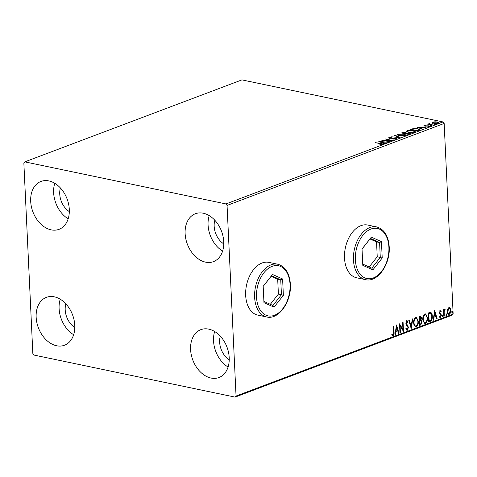 <?xml version="1.0" encoding="UTF-8"?>
<svg xmlns="http://www.w3.org/2000/svg" width="477" height="477" viewBox="0 0 477 477"><rect width="100%" height="100%" fill="white"/><g stroke="black" fill="none" stroke-linecap="round" stroke-linejoin="round"><path stroke-width="0.72" d="M268.837 262.368A26.945 17.172 101.8 0 0 245.673 295.406A26.945 17.172 101.8 0 0 257.807 315.112L266.75 316.984A26.945 17.172 -78.2 0 1 254.617 297.272A26.945 17.172 -78.2 0 1 277.781 264.234L268.837 262.368M367.684 225.043A26.945 17.172 101.8 0 0 344.519 258.081A26.945 17.172 101.8 0 0 356.653 277.787L365.591 279.659A26.945 17.172 -78.2 0 1 353.457 259.953A26.945 17.172 -78.2 0 1 376.621 226.915L367.684 225.043M30.689 201.348A25.597 18.275 69.3 0 1 40.956 181.439A25.597 18.275 69.3 0 1 69.302 209.421A25.597 18.275 69.3 0 1 59.041 229.33A25.597 18.275 69.3 0 1 30.689 201.348M68.175 218.806A25.597 18.275 69.3 0 1 53.639 192.684A25.597 18.275 69.3 0 1 54.766 183.299M185.13 233.647A25.597 18.275 69.3 0 1 195.391 213.738A25.597 18.275 69.3 0 1 223.737 241.72A25.597 18.275 69.3 0 1 213.475 261.629A25.597 18.275 69.3 0 1 185.13 233.647M222.61 251.105A25.597 18.275 69.3 0 1 208.073 224.983A25.597 18.275 69.3 0 1 209.206 215.598M190.597 349.558A25.597 18.275 69.3 0 1 200.859 329.649A25.597 18.275 69.3 0 1 229.204 357.631A25.597 18.275 69.3 0 1 218.943 377.54A25.597 18.275 69.3 0 1 190.597 349.558M228.078 367.016A25.597 18.275 69.3 0 1 213.541 340.894A25.597 18.275 69.3 0 1 214.668 331.509M36.157 317.259A25.597 18.275 69.3 0 1 46.418 297.35A25.597 18.275 69.3 0 1 74.77 325.332A25.597 18.275 69.3 0 1 64.502 345.241A25.597 18.275 69.3 0 1 36.157 317.259M73.637 334.717A25.597 18.275 69.3 0 1 59.106 308.595A25.597 18.275 69.3 0 1 60.233 299.21M74.794 327.526A17.512 12.503 69.3 0 1 65.2 309.871A17.512 12.503 69.3 0 1 65.85 303.849M229.228 359.819A17.512 12.503 69.3 0 1 219.641 342.164A17.512 12.503 69.3 0 1 220.291 336.142M223.767 243.908A17.512 12.503 69.3 0 1 214.173 226.253A17.512 12.503 69.3 0 1 214.823 220.231M69.326 211.615A17.512 12.503 69.3 0 1 59.732 193.96A17.512 12.503 69.3 0 1 60.388 187.938M432.478 122.762L432.901 122.1L435.036 121.796L437.343 122.005L438.822 122.774L438.28 123.227L433.861 123.322L432.371 122.547M429.378 123.805L429.819 124.294L433.277 125.057L427.607 124.151L428.847 124.133L428.817 123.644L429.354 123.543L429.682 123.746L429.234 123.942L429.27 124.503M424.244 125.88L424.22 125.379L425.878 125.183L424.888 125.499L425.126 125.821L429.014 125.839L429.515 126.536L427.833 126.757L428.823 126.423L428.567 126.029L425.633 126.113L424.679 126.006L424.22 125.379L423.928 125.624M424.888 125.499L425.138 126.077M429.831 126.268L429.515 126.536M428.835 126.691L428.567 126.029M419.11 130.412L417.673 130.954L410.56 129.464L413.225 128.611L418.007 128.79L420.046 129.756L419.11 130.412M408.485 134.419L401.372 132.934L405.432 132.433L406.368 132.97L409.159 132.982L410.238 133.536L408.485 134.419M406.368 132.91L406.38 133.256M400.173 137.561L391.08 136.821L398.492 137.185L394.598 135.492L395.117 135.295L400.173 137.561M389.399 141.627L381.815 140.321L390.204 140.262L385.374 138.974L392.488 140.465L384.11 140.524L389.399 141.627M381.475 144.626L380.288 143.672L375.554 142.683L380.831 143.505C382.315 143.708 382.769 144.024 382.196 144.453L379.901 144.519L381.642 144.143L381.672 144.656M382.578 144.149L382.196 144.453M225.979 203.929L24.804 161.864L23.85 162.937L32.841 353.546L33.915 355.049L235.089 397.114L236.049 396.041L227.058 205.432L225.979 203.929L443.085 121.951L241.911 79.886L24.804 161.864M378.804 141.454L387.974 142.164L384.54 142.122L382.804 142.778L384.45 143.499L383.931 143.69L378.804 141.454M395.683 139.254L395.332 138.36L389.548 138.264L388.988 137.501L391.384 137.304L389.715 137.656L389.989 138.08L395.815 138.181C396.87 138.408 397.079 138.706 396.435 139.081L393.519 139.057L395.952 138.688L395.976 139.206M388.642 137.811L388.988 137.501L389.017 138.02L389.506 137.895M389.715 137.656L390.001 138.342M396.834 138.741L396.435 139.081M399.261 135.838L397.156 134.776L397.836 134.162L403.977 134.037L406.058 135.104L405.349 135.712L399.261 135.838M408.449 132.367L406.338 131.306L407.024 130.692L413.165 130.567L415.24 131.634L414.537 132.242L408.449 132.367M416.976 127.043L426.146 127.753L422.717 127.711L420.982 128.367L422.628 129.082L422.109 129.279L416.976 127.043M430.797 125.701L430.6 125.427L431.59 125.403L431.786 125.678L430.612 125.648M431.602 125.725L431.59 125.403L431.786 125.678M434.44 124.324L434.243 124.056L435.233 124.026L435.429 124.3L434.255 124.276M435.245 124.348L435.233 124.026L435.429 124.3M440.378 122.082L440.182 121.808L441.171 121.784L441.368 122.058L440.193 122.029M441.183 122.106L441.171 121.784L441.368 122.058M448.893 307.534L450.222 308.136L450.795 310.306C450.896 312.173 450.371 313.52 449.215 314.355C448.022 314.409 447.39 313.496 447.313 311.624L447.664 309.108L448.893 307.534L449.441 307.486M449.227 307.462L449.817 308.053L450.389 310.223C450.491 312.083 449.966 313.437 448.809 314.271L449.215 314.355L448.66 314.415M443.825 316.275L443.515 309.686L443.986 309.507L444.033 310.473L444.808 309.078L445.178 309.168L444.987 309.955L444.159 311.588L444.296 316.096L443.825 316.275M444.987 309.955L444.176 309.984M440.211 310.813L441.177 311.403L440.921 312.077L440.283 311.612L439.866 312.673L441.362 315.38L440.45 317.664L439.43 317.139L439.675 316.43L440.36 316.877L440.891 315.595L439.389 312.882L440.48 310.789M440.515 311.988L439.877 311.529L440.438 311.6L439.877 311.529L439.46 312.584L439.866 312.673M439.46 312.584L440.957 315.297L440.044 317.581L440.45 317.664L440.068 317.7M439.269 316.346L440.36 316.877M430.129 321.444L428.698 321.987L428.268 312.972L430.689 312.387C431.739 313.025 432.275 314.277 432.287 316.156C432.484 318.731 431.763 320.496 430.129 321.444L428.686 321.754M419.51 325.457L419.08 316.442L420.642 316.012L421.483 317.807L420.994 319.942L422.079 321.88L420.744 324.986L419.51 325.457M411.192 328.593L408.789 320.329L409.302 320.133L411.126 326.405L412.307 319L412.826 318.803L411.192 328.593M400.418 332.66L399.947 332.845L399.517 323.829L402.928 329.386L402.606 322.661L403.083 322.482L403.506 331.497L400.102 325.958L400.418 332.66L399.935 332.606M393.34 326.161L393.62 332.01C393.889 333.578 393.561 334.771 392.637 335.599L391.826 335.081L392.034 334.299L392.994 334.759L393.543 332.189L393.263 326.19L393.74 326.012L394.026 332.099C394.294 333.661 393.966 334.86 393.042 335.683L392.631 335.719M391.629 334.216L392.994 334.759M236.049 396.041L453.15 314.063L444.159 123.454L227.058 205.432M396.512 324.962L398.993 333.202L398.48 333.399L397.705 330.746L395.97 331.402L395.475 334.532L394.956 334.729L396.512 324.962M406.714 321.635L407.119 321.725L406.499 321.659L405.933 323.036L408.068 327.288L406.881 330.221L407.286 330.305L405.802 328.862L406.166 328.259L407.209 329.392L407.996 327.538L406.171 324.616L405.867 323.334L406.869 320.818L408.133 321.892L407.787 322.589L406.905 321.742L406.338 323.12L408.473 327.371L407.286 330.305L406.887 330.346M405.76 328.17L406.577 329.333L407.209 329.392M406.869 320.818L407.203 320.782M413.595 323.138C413.44 320.58 414.143 318.696 415.717 317.473L416.475 317.402L418.347 321.301C418.496 323.865 417.78 325.743 416.2 326.942L415.467 327.013L413.595 323.138M422.783 319.673C422.628 317.11 423.332 315.225 424.906 314.009L425.663 313.932L427.529 317.831C427.684 320.395 426.969 322.273 425.389 323.472L424.655 323.543L422.783 319.673M434.684 310.551L437.171 318.785L436.652 318.982L435.883 316.329L434.148 316.984L433.647 320.115L433.128 320.311L434.684 310.551M442.65 315.303L443.079 315.905L442.722 316.806L442.286 316.203L442.775 315.291M446.293 313.932L446.722 314.534L446.365 315.434L445.929 314.832L446.418 313.92M452.232 311.684L452.661 312.286L452.303 313.186L451.874 312.59L452.357 311.672M453.15 314.063L452.196 315.136L235.089 397.114M443.085 121.951L444.159 123.454M392.273 334.663L392.589 334.675L392.273 334.663M396.405 325.618L398.587 333.119L398.993 333.202M395.97 331.402L397.705 330.746M395.564 331.318L395.063 334.449L395.475 334.532M396.649 327.121L396.244 327.037L395.725 330.317L397.46 329.899L396.649 327.121L396.131 330.4M399.541 324.259L402.928 329.386M402.689 322.631L403.083 330.996M400.012 332.576L399.696 325.869L400.102 325.958M406.464 320.729L408.133 321.892M407.728 321.808L407.561 322.148M406.499 321.659L406.905 321.742M405.933 323.036L406.338 323.12M406.273 324.092L406.678 324.175M406.905 324.765L407.31 324.855M408.068 327.288L408.473 327.371M408.962 320.264L410.721 326.322L411.126 326.405M412.378 318.97L410.971 327.83M416.266 317.378L417.935 321.218L418.347 321.301M417.935 321.218C418.09 323.782 417.375 325.66 415.795 326.852L416.2 326.942M415.795 326.852L415.27 326.948M416.123 318.326L415.372 318.308C414.108 319.292 413.535 320.818 413.66 322.875C413.738 324.932 414.43 325.952 415.735 325.934M413.66 322.875L414.072 322.959C414.143 325.016 414.835 326.035 416.141 326.024L415.378 326.012M416.141 326.024C417.423 325.064 417.995 323.549 417.87 321.48C417.792 319.411 417.101 318.38 415.783 318.392C414.513 319.381 413.941 320.902 414.072 322.959M415.908 318.254L415.372 318.308M420.416 316.001L421.078 317.724L421.483 317.807M421.078 317.724L420.589 319.858L420.994 319.942M420.589 319.858L422.079 321.88M421.674 321.796L420.338 324.903L420.744 324.986M420.338 324.903L419.498 325.219M420.547 320.681L419.372 320.914L419.533 324.265L420.481 324.145L421.602 322.058L420.78 320.729L419.784 320.997L419.939 324.348M420.279 316.949L419.194 317.098L419.331 319.989L419.981 319.984L421.012 318.004L420.094 316.996L419.599 317.187L419.736 320.073M419.688 316.913L420.094 316.859M419.194 317.098L419.599 317.187M419.372 320.914L419.784 320.997M425.454 313.908L427.124 317.748L427.529 317.831M427.124 317.748C427.279 320.311 426.563 322.19 424.983 323.388L425.389 323.472M424.983 323.388L424.452 323.478M425.311 314.856L424.56 314.838C423.296 315.822 422.723 317.348 422.849 319.405C422.926 321.462 423.618 322.482 424.924 322.464M422.849 319.405L423.254 319.489C423.332 321.546 424.023 322.571 425.329 322.553L424.566 322.541M425.329 322.553C426.611 321.593 427.183 320.079 427.058 318.01C426.981 315.941 426.283 314.909 424.965 314.921C423.701 315.911 423.129 317.432 423.254 319.489M425.096 314.784L424.56 314.838M430.284 312.304C431.333 312.936 431.87 314.194 431.882 316.072L432.287 316.156M431.882 316.072C432.079 318.648 431.357 320.407 429.723 321.361M430.481 313.335L428.382 313.633L428.722 320.794L430.898 319.978L431.816 316.334L430.481 313.335L428.787 313.717L429.127 320.884M428.382 313.633L428.787 313.717M434.583 311.201L436.765 318.702L437.171 318.785M434.148 316.984L435.883 316.329M433.742 316.901L433.241 320.031L433.647 320.115M434.827 312.709L434.422 312.626L433.897 315.899L435.632 315.482L434.827 312.709L434.308 315.983M439.806 310.73L441.177 311.403M440.766 311.32L440.629 311.696M439.597 313.139L440.009 313.228M440.754 314.337L441.159 314.421M440.957 315.297L441.362 315.38M442.245 315.219L443.079 315.905M442.674 315.822L442.31 316.722M443.592 309.656L443.628 310.39L444.033 310.473M444.773 309.096L444.588 309.853M443.944 310.455L443.753 311.505L444.159 311.588M443.753 311.505L443.89 316.007L444.296 316.096M445.888 313.842L446.722 314.534M446.317 314.444L445.953 315.345M449.817 308.053L450.222 308.136M450.389 310.223L450.795 310.306M448.809 314.271L448.463 314.343M449.084 308.303L448.523 308.261L447.378 311.362C447.426 312.769 447.885 313.467 448.768 313.461M447.378 311.362L447.79 311.445C447.831 312.852 448.291 313.55 449.173 313.544L448.601 313.508M449.173 313.544L450.324 310.491C450.276 309.084 449.811 308.369 448.929 308.345L447.79 311.445M448.887 308.225L448.523 308.261M451.826 311.6L452.661 312.286M452.256 312.202L451.898 313.103M381.648 144.203L382.321 144.406M380.151 142.045L380.568 142.08M383.621 142.325L383.943 142.355M382.828 143.207L382.804 142.778M382.405 143.028L382.81 142.873M383.609 142.051L380.557 141.8L382.28 142.551L383.609 142.051L383.627 142.468M380.574 142.229L380.557 141.8M382.298 142.981L382.28 142.551M395.832 138.539L395.815 138.181M395.958 138.724L396.649 138.98M395.135 135.724L395.117 135.295M398.498 137.275L398.927 137.459M397.275 135.033L397.836 134.162M405.074 134.842L405.957 135.355M405.116 135.79L405.176 135.057L403.5 134.216L398.587 134.305L398.045 134.806L399.732 135.659L404.603 135.563L405.176 135.057M398.045 134.806L398.176 135.54M404.621 135.921L404.603 135.563M402.248 132.606L402.272 133.119L402.582 133.011M405.45 132.767L405.432 132.433M405.456 132.952L406.392 133.482M409.177 133.321L409.159 132.982M409.355 133.536L410.053 133.793M409.361 134.091L409.355 133.512L408.688 133.161L405.587 133.536L408.234 134.091L409.355 133.512M405.271 133.751L405.593 133.584M405.653 133.512L405.635 132.952L404.973 132.618L402.582 132.904L404.86 133.381L405.635 132.952M405.122 133.715L405.104 133.292M408.795 134.305L408.777 133.882M406.464 131.563L407.048 131.211L407.024 130.692M413.177 130.865L413.165 130.567M414.263 131.372L415.145 131.885M414.304 132.326L414.364 131.586L412.688 130.746L407.775 130.835L407.233 131.336L408.92 132.189L413.792 132.099L414.364 131.586M407.233 131.336L407.364 132.069M413.809 132.451L413.792 132.099M411.454 129.649L411.77 129.535M413.237 128.939L413.225 128.611M418.025 129.088L418.007 128.79M419.062 129.577L419.909 130M419.044 130.424L419.116 129.708L417.53 128.969L413.642 128.844L411.764 129.44L417.423 130.62L419.021 129.911L419.027 130.442M418.323 127.627L418.746 127.663M421.799 127.914L422.115 127.937M421 128.796L420.982 128.367M420.583 128.611L420.988 128.462M421.787 127.633L418.728 127.389L420.458 128.134L421.787 127.633L421.805 128.057M418.752 127.812L418.728 127.389M420.476 128.563L420.458 128.134M424.256 125.886L424.763 125.773M424.912 126.011L425.15 126.333M429.008 126.351L429.014 125.839M429.038 126.357L429.538 127.049M428.841 124.157L429.378 124.056M429.837 124.616L429.819 124.294M432.502 123.281L432.901 122.1M437.361 122.315L437.343 122.005M437.999 122.684L438.673 123.018M438.041 123.304L438.017 122.762L437.642 123.09C438.25 122.708 437.999 122.41 436.872 122.19L433.539 122.231L433.235 123.161M437.653 123.4L437.642 123.09L434.35 123.412M433.539 122.231C432.949 122.619 433.217 122.923 434.338 123.144M263.96 302.668L263.185 286.307L272.51 274.466L282.605 278.979L283.374 295.335L274.054 307.182L263.96 302.668M263.9 301.428L272.963 305.483L281.442 294.714L280.738 279.844L271.562 275.736L263.191 286.379M270.34 304.308L278.395 294.076L277.692 279.206L280.738 279.844L282.605 278.979M277.692 279.206L271.139 276.272M278.395 294.076L283.374 295.335M274.054 307.182L272.963 305.483M271.562 275.736L272.51 274.466M362.8 265.343L362.031 248.982L371.35 237.141L381.445 241.654L382.22 258.009L372.895 269.857L362.8 265.343M362.747 264.103L371.81 268.157L380.282 257.389L379.585 242.519L370.408 238.417L362.037 249.054M369.186 266.983L377.235 256.751L376.538 241.881L379.585 242.519L381.445 241.654M376.538 241.881L369.985 238.953M377.235 256.751L382.22 258.009M372.895 269.857L371.81 268.157M370.408 238.417L371.35 237.141M393.62 332.01L394.026 332.099M419.617 320.824L420.022 320.908M428.692 313.514L429.103 313.598M440.104 313.639L440.515 313.723M443.789 313.794L444.194 313.878M411.52 129.625L411.496 129.112M417.953 130.847L417.93 130.424M256.513 297.153A25.597 16.313 101.8 0 0 274.436 315.291A25.597 16.313 101.8 0 0 290.052 284.489A25.597 16.313 101.8 0 0 272.128 266.351A25.597 16.313 101.8 0 0 256.513 297.153M355.359 259.828A25.597 16.313 101.8 0 0 373.276 277.966A25.597 16.313 101.8 0 0 388.892 247.169A25.597 16.313 101.8 0 0 370.969 229.026A25.597 16.313 101.8 0 0 355.359 259.828M392.78 334.776L392.374 334.693M444.874 309.913L444.469 309.823M389.506 137.829L389.53 138.342M424.751 125.618L424.774 126.131M429.008 126.268L429.032 126.781M266.75 316.984C278.747 320.085 291.638 301.416 290.38 284.214C289.563 273.142 285.359 266.482 277.781 264.234M365.591 279.659C377.593 282.766 390.484 264.091 389.22 246.889C388.403 235.817 384.206 229.157 376.621 226.915"/></g></svg>
